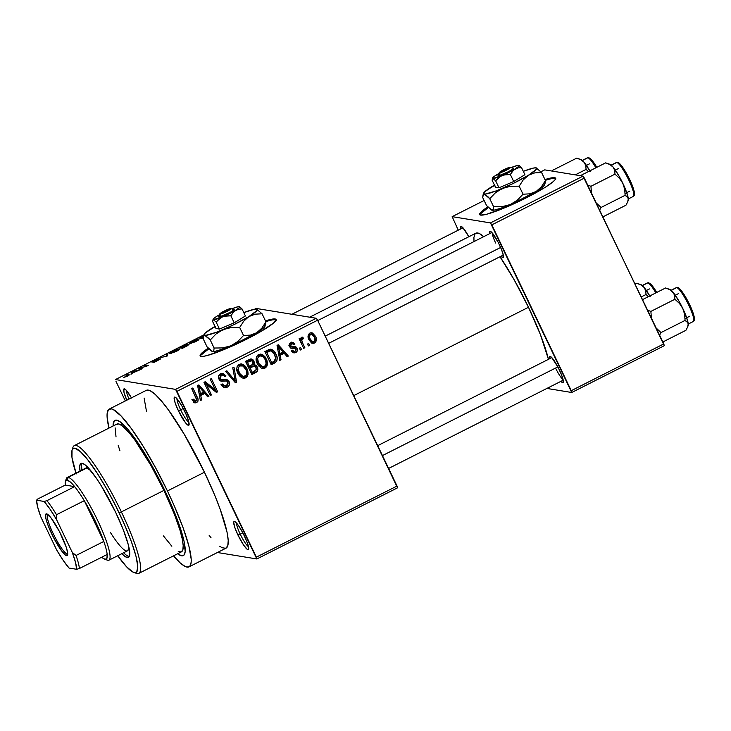 <?xml version="1.0" encoding="UTF-8"?>
<svg xmlns="http://www.w3.org/2000/svg" width="731" height="731" viewBox="0 0 731 731"><rect width="100%" height="100%" fill="white"/><g stroke="black" fill="none" stroke-linecap="round" stroke-linejoin="round"><path stroke-width="1.1" d="M180.648 409.808A13.679 2.339 -116.8 0 0 188.909 422.344A13.679 2.339 63.2 0 1 180.648 409.808L183.262 408.492L180.648 409.808A13.679 2.339 63.2 0 1 176.984 398.742A13.679 2.339 -116.8 0 0 180.648 409.808L178.364 410.676L180.648 409.808M184.897 411.745A15.79 2.696 63.2 0 1 189.064 424.875A15.79 2.696 63.2 0 1 178.364 410.676L185.446 422.664L187.629 424.967L188.909 425.177L188.726 421.577L186.158 414.486L182.056 406.299L177.816 399.756L175.623 397.454L174.353 397.244L174.124 397.947L175.157 402.918L178.364 410.676A15.79 2.696 63.2 0 1 175.029 397.125A15.79 2.696 63.2 0 1 184.897 411.745M240.234 534.169A13.679 2.339 -116.8 0 0 248.494 546.697A13.679 2.339 63.2 0 1 240.234 534.169L242.838 532.844L240.234 534.169A13.679 2.339 63.2 0 1 236.561 523.104A13.679 2.339 -116.8 0 0 240.234 534.169L237.95 535.028L240.234 534.169M244.474 536.097A15.79 2.696 63.2 0 1 248.641 549.228A15.79 2.696 63.2 0 1 237.95 535.028L243.688 545.18L247.215 549.319L248.485 549.529L248.659 547.61L246.822 541.47L243.094 533.328L238.735 525.954L235.208 521.806L234.441 521.431L233.71 522.309L234.733 527.27L237.95 535.028A15.79 2.696 63.2 0 1 234.614 521.477A15.79 2.696 63.2 0 1 244.474 536.097M276.108 319.931A42.096 5.126 -25.6 0 0 265.828 321.622L269.319 320.598M265.472 320.863A42.096 5.126 154.4 0 1 276.053 319.493A42.096 5.126 154.4 0 1 246.804 339.102L224.764 349.263L207.22 355.513L203.483 356.317L201.071 356.399L200.084 355.759L202.469 352.452L208.253 348.203A42.096 5.126 154.4 0 0 200.13 355.869A42.096 5.126 154.4 0 0 246.804 339.102L260.3 331.837L273.714 322.91L276.099 319.602L275.112 318.963L265.472 320.863M499.474 244.885A14.739 2.513 63.2 0 1 503.357 257.138A14.739 2.513 63.2 0 1 500.973 256.234L502.745 257.568L503.376 255.622L501.658 249.892L498.186 242.299L491.753 232.385L489.633 231.352L489.569 233.692A14.739 2.513 63.2 0 1 490.263 231.234A14.739 2.513 63.2 0 1 499.474 244.885M555.606 368.132A12.628 2.156 -116.8 0 0 563.098 379.617A12.628 2.156 63.2 0 1 555.606 368.132M559.416 369.987A14.739 2.513 63.2 0 1 563.309 382.249A14.739 2.513 63.2 0 1 560.915 381.344L562.687 382.678L563.318 380.732L561.6 375.003L558.128 367.41L551.695 357.496L549.575 356.463L549.511 358.802A14.739 2.513 63.2 0 1 550.215 356.344A14.739 2.513 63.2 0 1 559.416 369.987M164.822 490.538A75.777 12.93 63.2 0 1 184.815 553.568A75.777 12.93 63.2 0 1 177.642 553.76L181.644 555.798L184.075 554.993L185.171 551.622L184.212 542.027L180.237 527.782L176.061 516.296L161.56 483.876L144.126 452.416L137.245 441.816L127.87 429.353L120.332 421.942L116.649 420.133L114.21 420.937L113.067 426.018A75.777 12.93 63.2 0 1 117.472 420.352A75.777 12.93 63.2 0 1 164.822 490.538M219.784 546.285L222.105 547.72L225.687 548.305L227.761 545.847L228.227 540.456L227.076 532.323L220.168 509.196L214.676 495.088L204.452 472.244A88.405 15.086 -116.8 0 0 146.282 390.354L109.257 409.068A88.405 15.086 63.2 0 1 167.436 490.958L204.452 472.244L184.422 434.589L168.459 409.981L161.35 400.871L155.191 394.393L150.22 390.793L148.247 390.116L146.264 390.363M189.027 566.863A88.405 15.086 63.2 0 1 173.53 555.834L180.118 562.824L185.089 566.434L187.063 567.101L189.905 566.169L191.175 562.221L191.202 559.169L188.89 546.039L183.152 527.91L174.481 506.345L167.436 490.958A88.405 15.086 63.2 0 1 189.027 566.863L226.053 548.149A88.405 15.086 -116.8 0 0 204.452 472.244L167.436 490.958L155.639 467.858L143.285 446.495L131.443 428.695L121.118 416.003L113.204 409.506L111.231 408.83L108.389 409.771L107.119 413.709L107.082 416.771L108.956 428.092A88.405 15.086 63.2 0 1 109.257 409.068M528.486 307.276A79.99 13.651 -116.8 0 0 499.986 256.736L514.103 279.671L528.486 307.276L353.722 395.626L528.486 307.276L540.355 334.469L548.451 359.341A79.99 13.651 -116.8 0 0 528.486 307.276M483.712 236.661A79.99 13.651 -116.8 0 0 475.854 233.189L309.679 317.19M555.615 178.638A42.096 5.126 -25.6 0 0 545.326 180.329L548.826 179.305M544.97 179.57A42.096 5.126 154.4 0 1 555.56 178.2A42.096 5.126 154.4 0 1 526.302 197.818L504.262 207.969L486.727 214.229L480.569 215.106L479.582 214.466L481.976 211.158L487.76 206.91A42.096 5.126 154.4 0 0 479.627 214.585A42.096 5.126 154.4 0 0 526.302 197.818L545.399 187.182L553.212 181.626L555.131 179.643L555.597 178.318L554.61 177.679L544.97 179.57M316.267 318.268L256.17 308.436L254.58 309.24L256.17 308.436L316.267 318.268L317.601 320.224L176.929 391.341L256.371 557.15L397.043 486.033L317.601 320.224L397.509 487.842L397.043 486.033L256.371 557.15L256.837 558.959L397.509 487.842L256.837 558.959L217.427 552.508L256.837 558.959L175.586 389.385L316.267 318.268L317.601 320.224L176.929 391.341L175.586 389.385L316.267 318.268M204.004 334.807L115.498 379.553L175.586 389.385L115.498 379.553L204.004 334.807M195.68 341.66L189.612 343.707L190.206 342.501L194.83 340.107L198.357 339.093L198.987 339.33L198.393 340.052L195.68 341.66L198.585 339.878L198.668 339.111L192.564 341.149C189.475 342.848 188.497 343.698 189.612 343.707L195.68 341.66M176.326 351.447L170.268 353.493L170.862 352.278L174.928 350.122L179.004 348.87L179.634 349.116L179.241 349.665L176.326 351.447L179.241 349.665L179.314 348.897L173.21 350.926C170.122 352.625 169.144 353.484 170.268 353.493L176.326 351.447M127.221 376.273L123.722 377.406L127.87 375.615L125.622 375.012L126.801 374.418L129.177 374.939L127.221 376.273C129.168 375.204 129.716 374.701 128.866 374.756L126.801 374.418L125.622 375.012L127.952 375.506L123.722 377.406L127.221 376.273M132.366 373.029L131.023 374.318L131.562 372.015L132.804 371.385L139.612 369.987L132.366 373.029L139.612 369.987L132.804 371.385L131.562 372.015L131.023 374.318L132.366 373.029M139.694 368.305L142.134 368.707L140.955 369.301L137.903 368.808L146.575 366.057L144.135 365.655L145.314 365.061L148.356 365.564L139.694 368.305L148.356 365.564L145.314 365.061L144.135 365.655L146.575 366.057L137.903 368.808L140.955 369.301L142.134 368.707L139.694 368.305L140.105 369.164L139.694 368.305M153.181 361.617L158.965 358.738L154.515 360.383L151.993 362.21L159.468 359.387L154.232 362.348L160.756 358.848L153.172 362.594L159.395 359.625L151.993 362.21L156.745 359.35L158.965 358.738L153.419 361.607L160.637 358.784L153.272 361.918M167.911 353.63L167.262 356.006L159.568 357.852L166.257 356.271L166.677 354.261L167.911 353.63L166.677 354.261L166.257 356.271L159.568 357.852L167.262 356.006L167.911 353.63M188.854 344.484L182.522 348.294L179.47 347.792L185.701 344.776L187.209 344.456L186.506 345.178L188.854 344.484L186.506 345.178L187.136 344.429L179.47 347.792L182.522 348.294L189.009 344.566M204.04 335.41L198.823 338.014L201.866 338.508L203.227 337.823L201.866 338.508L198.823 338.014L203.803 335.52M308.665 343.46L309.569 345.352L308.391 345.946L307.495 344.063L308.665 343.46L307.495 344.063L308.391 345.946L309.569 345.352L307.979 345.087L309.569 345.352L308.665 343.46M302.954 337.201L301.583 337.256L300.998 339.668L299.408 339.412L300.998 339.668L300.267 338.142L299.089 338.736L303.685 348.331L304.864 347.728L302.479 342.757L300.889 342.501L302.479 342.757L304.864 347.728L303.685 348.331L299.089 338.736L300.267 338.142L300.998 339.668L301.318 337.448L302.954 337.201L303.274 338.745L301.711 340.116L302.479 342.757L301.757 340.692L302.342 339.001L303.274 338.745L302.607 337.128M300.596 347.545L301.492 349.436L300.313 350.03L299.418 348.139L300.596 347.545L299.418 348.139L300.313 350.03L301.492 349.436L299.911 349.171L301.492 349.436L300.596 347.545M294.127 346.284L295.324 347.746L297.06 348.038L297.389 350.624L296.265 352.232L294.785 352.899L292.153 351.967L291.349 350.944L292.446 350.176L293.588 351.273L294.94 351.245L295.918 350.514L296.119 349.19L295.196 348.13L291.696 348.367L290.289 347.746L289.202 345.589L290.381 342.976L293.204 342.428L294.931 344.027L293.835 344.794L292.875 343.89L291.331 344.164L290.499 345.361L290.938 346.348L295.397 346.339L297.06 348.038L295.178 346.284L291.386 346.558L290.627 345.955L291.587 344.018L292.61 343.817L293.835 344.794L294.931 344.027L292.793 342.327L290.892 342.665C289.257 343.616 288.809 344.977 289.549 346.741L291.523 348.34L295.278 348.157L296 348.87L295.123 351.163L293.963 351.383L292.446 350.176L291.349 350.944L293.853 352.918L295.699 352.57L293.003 352.625M280.156 355.33L281.024 359.78L279.79 360.401L277.049 345.407L278.292 344.776L288.37 356.07L287.137 356.691L284.231 353.265L280.156 355.33L284.231 353.265L287.137 356.691L288.37 356.07L278.292 344.776L277.049 345.407L279.79 360.401L281.024 359.78L279.635 359.551L281.024 359.78L280.156 355.33L278.822 355.111L280.156 355.33M265.061 368.058L263.407 368.515L261.186 367.985L258.747 365.984L257.358 363.764L256.106 358.793L256.49 356.883L258.034 354.855L260.391 354.087L262.657 354.69L265.079 356.847L267.117 360.931L267.473 364.34L266.751 366.533L265.061 368.058L267.473 364.34L266.367 359.012L261.131 354.142L258.582 354.526C255.722 357.075 255.311 360.155 257.358 363.764L260.693 367.702L262.603 368.47L265.061 368.058L263.315 367.775L265.061 368.058M245.707 377.845L244.053 378.292L241.842 377.772L239.393 375.761L238.004 373.55L236.762 368.57L237.136 366.67L238.681 364.632L241.038 363.864L243.313 364.467L245.726 366.633L247.772 370.718L248.12 374.126L247.398 376.319L245.707 377.845L248.12 374.126L247.014 368.799L241.778 363.928L239.238 364.312C236.369 366.861 235.958 369.941 238.004 373.55L241.34 377.488L243.259 378.247L245.707 377.845L243.971 377.561L245.707 377.845M196.219 400.899L194.857 402.388L196.602 402.671L194.857 402.909L192.079 399.848L193.176 399.08L195.232 401.246L196.721 399.948L191.686 388.554L192.865 387.96L198 399.199L197.955 401.218L196.602 402.671C198.412 401.091 198.594 399.172 197.151 396.915L192.865 387.96L191.686 388.554L196.703 399.464L195.917 401.1L195.159 401.237L192.162 400.012M200.733 395.48L201.601 399.93L200.367 400.551L197.626 385.557L198.869 384.926L208.947 396.22L207.714 396.842L204.808 393.415L200.733 395.48L204.808 393.415L207.714 396.842L208.947 396.22L198.869 384.926L197.626 385.557L200.367 400.551L201.601 399.93L200.212 399.702L201.601 399.93L200.733 395.48L199.399 395.261L200.733 395.48M206.407 384.387L211.469 394.941L210.29 395.535L203.967 382.35L205.228 381.71L215.261 389.778L210.199 379.197L211.378 378.603L217.692 391.798L216.431 392.437L206.407 384.387L216.431 392.437L217.692 391.798L211.378 378.603L210.199 379.197L215.261 389.778L205.228 381.71L203.967 382.35L210.29 395.535L211.469 394.941L209.879 394.685L211.469 394.941L206.407 384.387L204.826 384.122L206.407 384.387M225.504 379.279L227.332 381.216L229.068 381.509L229.543 383.939L229.068 385.539L227.597 386.982L225.477 387.686L222.224 386.242L221.201 384.707L222.288 383.939L224.097 385.73L225.998 385.831L227.789 384.616L228.154 382.861L226.665 380.952L221.621 381.253L219.739 380.266L218.432 376.812L219.876 374.162L222.928 373.34L225.97 375.908L224.874 376.675L223.101 375.03L220.89 375.524L219.848 377.169L220.799 379.462L226.82 379.407L229.068 381.509L225.778 379.27L221.127 379.672L220.113 378.521L221.31 375.286L222.873 374.976L224.874 376.675L225.97 375.908L222.9 373.34L220.534 373.76C218.478 375.03 217.929 376.803 218.916 379.069L221.575 381.244L226.345 380.869L227.908 382.121L226.601 385.593L224.7 385.904L222.288 383.939L221.201 384.707L224.7 387.649L227.231 387.183L223.823 387.393M233.975 367.181L236.597 382.24L235.446 382.816L225.632 371.394L226.857 370.781L235.218 381.025L232.75 367.803L233.975 367.181L232.75 367.803L235.218 381.025L226.857 370.781L225.632 371.394L235.446 382.816L236.597 382.24L234.752 382.002L236.597 382.24L233.975 367.181M257.239 366.999L257.824 369.447L257.175 371.43L251.857 374.528L245.534 361.333L250.559 359.003L253.191 359.972L254.425 362.421L254.077 364.577L255.996 365.299L257.239 366.999L254.077 364.577L254.022 361.169L251.409 359.003L245.534 361.333L251.857 374.528L255.503 372.682L253.758 372.399L251.409 373.587L253.758 372.399L255.503 372.682C257.824 371.375 258.399 369.484 257.239 366.999L255.494 366.706L257.239 366.999M275.916 354.078L277.131 357.87L276.875 360.831L275.203 362.686L271.201 364.742L264.887 351.556L269.154 349.455L271.155 349.235L273.686 350.752L275.916 354.078C274.856 351.245 272.937 349.619 270.168 349.19L264.887 351.556L271.201 364.742L274.655 362.996L272.919 362.713L270.753 363.81L272.919 362.713L274.655 362.996C277.606 360.648 278.027 357.678 275.916 354.078L274.299 353.813L275.916 354.078M314.184 341.514L312.877 342.729L314.613 343.013C316.733 341.158 317.016 338.919 315.472 336.287L313.809 336.013L315.472 336.287L316.157 338.042L315.801 341.998L313.754 343.305L311.159 342.629L308.29 337.969L308.528 334.332L310.273 332.897L312.484 332.998L315.472 336.287L311.717 332.779L309.862 333.08C307.76 334.889 307.459 337.101 308.957 339.705L312.758 343.305L314.613 343.013L311.89 343.04M115.964 381.363L125.339 400.935L115.964 381.363M546.898 388.435L571.724 392.492L664.278 345.708L584.361 178.09L491.817 224.874L571.258 390.683L663.803 343.899L664.278 345.708L571.724 392.492L546.898 388.435M452.16 216.65L490.474 222.918L583.027 176.134L544.705 169.866L540.931 171.767L544.705 169.866L583.027 176.134L663.803 343.899L571.258 390.683L571.724 392.492L490.474 222.918L491.817 224.874L584.361 178.09L583.027 176.134L490.474 222.918L452.16 216.65L484.123 200.486L452.16 216.65L458.246 230.183L452.16 216.65M468.827 236.734L462.842 227.661L460.722 226.619L460.658 228.967A14.739 2.513 63.2 0 1 461.352 226.5A14.739 2.513 63.2 0 1 468.827 236.734M483.913 236.844L479.426 233.582L475.844 233.189M475.068 233.819L473.916 237.383L473.99 241.568M480.422 213.891L488.335 207.522A42.096 5.126 -25.6 0 0 479.929 214.896M554.975 178.428L552.563 178.51M495.664 243.021A12.628 2.156 63.2 0 1 492.265 232.961A12.628 2.156 -116.8 0 0 495.664 243.021M131.543 398.029L126.116 390.089L123.841 388.983L124.023 392.574L126.829 400.186A15.79 2.696 63.2 0 1 124.517 388.855A15.79 2.696 63.2 0 1 131.443 397.856M144.108 398.048L146.502 411.471M209.176 535.457L210.985 537.632M129.012 399.08A13.679 2.339 63.2 0 1 126.472 390.482A13.679 2.339 -116.8 0 0 129.012 399.08M200.915 355.175L208.838 348.806A42.096 5.126 -25.6 0 0 200.431 356.189M275.468 319.721L273.065 319.803M195.917 401.1L193.176 399.08L192.079 399.848L195.076 402.955M195.57 396.65L197.151 396.915L195.57 396.65M194.309 402.671L196.602 402.671L194.227 402.626M193.706 402.699L195.524 401.931L196.328 400.542M193.487 400.963L192.829 400.707M192.646 400.561L191.906 399.629M197.845 385.447L198.823 386.544L197.845 385.447M200.586 388.517L207.202 395.928L208.947 396.22L207.019 396.028L200.586 388.517M203.063 393.132L204.808 393.415L203.063 393.132L199.353 395.005L203.063 393.132M200.385 393.735L199.645 389.34L198.275 389.12L199.645 389.34L198.996 386.571L197.772 386.37L198.996 386.571L203.666 392.081L200.385 393.735L199.079 393.525L200.385 393.735L203.666 392.081L198.996 386.571L200.385 393.735M204.378 382.139L213.525 389.486L215.261 389.778L213.525 389.486L204.378 382.139M215.106 389.751L215.956 391.505L217.692 391.798L215.535 391.715L215.106 389.751M221.265 384.661L224.7 385.904M226.345 380.869L220.753 380.988M222.014 373.313L224.225 375.624L225.97 375.908L224.143 375.679L221.968 373.294M222.873 374.976L221.137 374.692L219.565 375.003L221.31 375.286L219.565 375.003L218.724 375.597M218.606 378.274L220.113 378.521L218.606 378.274M218.898 379.024L221.127 379.672M226.427 379.316L225.778 379.27M227.46 384.999L225.486 386.9L227.231 387.183C229.47 385.849 230.082 383.958 229.068 381.509L227.414 381.408M223.732 387.403L226.199 386.471L227.652 384.488M227.496 381.6L226.765 380.303M226.016 379.581L225.075 379.124M219.382 379.389L218.788 378.905M218.459 375.908L219.355 375.113M219.565 375.003L221.648 374.848M220.598 380.988L223.183 380.65M222.626 385.539L220.899 384.204M225.788 371.321L230.585 377.159L225.788 371.321M232.083 378.905L233.756 379.179L232.083 378.905M233.692 380.769L235.218 381.025L233.692 380.769M234.678 380.933L234.861 381.957L234.678 380.933M240.883 363.874L244.912 367.803M245.388 368.525L247.014 368.799L245.388 368.525M246.703 373.888L248.12 374.126L246.703 373.888M245.89 375.597L243.971 377.561L242.372 378.009M242.308 378.009L244.931 376.904M245.662 376.036L245.927 375.515M244.995 367.949L243.03 365.272L240.956 363.901M237.1 366.505L238.48 365.454L240.307 365.326M240.819 365.482L241.294 365.71M241.422 376.31L239.722 375.615L237.895 373.523M241.833 365.573L238.242 365.564L241.833 365.573L243.889 366.624L245.817 369.347C247.389 372.052 247.096 374.373 244.967 376.31L243.131 376.593L239.192 372.974L237.639 372.719L239.192 372.974C237.538 370.206 237.794 367.83 239.978 365.847L238.242 365.564L237.328 366.231M238.379 374.272L241.385 376.31L243.624 376.639L246.329 374.966L246.795 373.084L246.21 370.242L243.039 365.993L239.768 365.966L238.58 367.218L238.123 369.155L240.152 374.583L243.158 376.593M250.523 359.012L252.277 360.876L254.022 361.169L252.414 361.178M252.725 364.349L254.077 364.577L252.725 364.349L249.335 366.222L247.453 362.284L245.863 362.019L247.453 362.284L249.499 361.242L247.763 360.959L249.71 360.374L245.826 361.936L247.763 360.959L251.464 360.657L252.953 361.973L252.725 364.358L253.173 362.576L251.702 360.721L247.453 362.284L249.335 366.222L247.754 365.966L249.335 366.222L252.725 364.358M254.589 364.605L254.077 364.577M253.301 364.449L255.521 366.779M255.841 370.434L253.758 372.399L255.978 370.005M255.667 367.099L254.242 365.007M253.355 364.467L252.853 364.321M252.451 361.288L250.879 359.223M254.306 366.094L250.66 366.304L254.306 366.094L256.06 367.602L255.932 370.343L252.296 372.39L250.706 372.125L252.296 372.39L250.075 367.766L252.405 366.587L250.66 366.304L248.449 367.419L252.762 365.847M248.951 360.447L249.454 360.356M250.075 367.766L248.494 367.501L250.075 367.766L252.296 372.39L256.298 369.722L256.06 367.602L254.498 366.14L250.075 367.766M260.236 354.087L264.266 358.016M264.741 358.747L266.367 359.012L264.741 358.747M266.057 364.111L267.473 364.34L266.057 364.111M265.243 365.82L263.315 367.775L261.716 368.223M261.661 368.223L264.284 367.126M265.006 366.249L265.28 365.738M264.339 358.163L262.383 355.485L260.309 354.115M256.453 356.728L257.833 355.668L259.66 355.549M260.163 355.695L260.647 355.924M260.775 366.533L259.076 365.829L257.248 363.736M261.186 355.787L257.595 355.778L261.186 355.787L263.242 356.838L265.17 359.57C266.733 362.274 266.45 364.595 264.311 366.523L262.484 366.807L258.546 363.188L256.992 362.941L258.546 363.188C256.892 360.42 257.148 358.044 259.331 356.061L257.595 355.778L256.682 356.454M257.732 364.486L260.739 366.523L262.484 366.807M261.597 366.542L264.732 366.277L266.148 363.307L265.17 359.57L262.84 356.5L259.825 355.869L257.586 358.373L258.546 363.188L261.625 366.56M271.009 349.208L270.168 349.19L273.677 352.826M275.112 360.593L272.919 362.713L275.13 360.547M273.979 362.037L274.445 361.607M273.202 352.04L271.95 350.469M271.201 349.82L270.333 349.272M265.179 352.159L269.31 350.597L265.179 352.159M268.021 350.779L268.478 350.633M270.689 350.862L266.806 352.497L271.649 362.603L266.806 352.497L265.216 352.241L266.806 352.497L268.889 351.447L267.144 351.163L270.689 350.862L268.953 350.578L271.082 350.889L274.737 354.654L275.806 358.117L273.76 361.534L271.649 362.603L270.059 362.348L271.649 362.603L274.673 360.977L275.825 358.382L273.458 352.525L272.06 351.264L269.337 350.606M277.268 345.297L278.246 346.393L277.268 345.297M280.01 348.367L286.625 355.778L288.37 356.07L286.442 355.878L280.01 348.367M282.486 352.982L284.231 353.265L282.486 352.982L278.776 354.855L282.486 352.982M279.809 353.585L279.068 349.19L277.698 348.97L279.068 349.19L278.42 346.421L277.204 346.22L278.42 346.421L283.089 351.931L279.809 353.585L278.502 353.375L279.809 353.585L283.089 351.931L278.42 346.421L279.809 353.585M294.255 348.586L293.433 347.846L290.755 348.075M293.433 347.846L295.278 348.157M293.542 347.874L290.262 348.093M291.879 342.327L293.195 343.744L294.931 344.027L292.939 343.917L291.468 342.135M292.61 343.817L289.503 343.926M289.22 345.717L290.627 345.955L289.22 345.717M288.891 345.662L291.386 346.558L289.193 346.065M295.361 351.026L293.963 352.287L295.699 352.57C297.471 351.492 297.919 349.975 297.06 348.038L295.324 347.746L295.543 348.294M292.72 352.662L294.52 351.949L295.644 350.341M295.571 348.367L293.99 346.202M295.022 347.216L294.657 346.732M289.339 344.045L291.139 343.597M292.848 343.241L292.455 342.784M304.864 347.728L303.274 347.472L304.864 347.728M300.825 338.617L301.528 338.462L301.318 337.448L301.528 338.462L303.274 338.745L300.596 338.718M300.953 338.773L302.342 339.001L300.953 338.773M300.012 339.513L300.021 340.399L301.757 340.692L300.021 340.399L300.158 340.975M299.966 339.833L300.313 341.459M310.849 332.76L313.526 335.593L311.15 332.907M311.552 343.067L314.22 341.45M311.616 334.286L308.738 334.177L311.616 334.286L314.339 336.973C315.399 338.727 315.28 340.28 313.992 341.624L312.859 341.806L310.136 339.102L308.583 338.846L310.136 339.102C309.067 337.347 309.186 335.803 310.483 334.46L308.738 334.177L309.99 334.021M311.644 341.532L310.127 341.112M309.871 340.92L309.03 339.942M310.766 334.341L309.533 335.693L309.652 337.914L311.159 340.747L313.38 341.816L314.833 340.692L314.814 338.17L312.859 334.88L310.776 334.341M309.222 340.226L312.859 341.806M127.212 375.277L126.801 374.418L127.212 375.277M132.293 373.532L131.562 372.015L132.293 373.532M132.622 372.07L132.412 372.773L132.585 371.704L135.783 371.311L132.503 372.965L135.692 371.12L132.585 371.704M139.603 369.082L139.164 368.168L139.603 369.082M145.716 365.92L145.314 365.061L145.716 365.92M167.353 355.668L166.677 354.261L167.353 355.668M179.534 349.354L179.314 348.897L179.534 349.354M179.241 349.665L179.314 348.897M171.447 352.899L171.447 352.899C170.506 352.927 171.218 352.287 173.576 350.981L178.126 349.491C178.994 349.482 178.273 350.122 175.97 351.392L171.447 352.899L171.648 353.32L171.447 352.899L175.12 351.803L178.401 349.619L178.638 350.122M187.684 345.087L184.596 346.284L187.684 345.087L185.93 346.567L182.266 347.463L182.64 348.23L182.266 347.463L184.596 346.284L182.266 347.463L183.435 347.828L187.949 345.489M186.003 345.032L181.005 347.252L181.909 347.408L181.005 347.252L181.416 348.111L181.005 347.252L186.003 345.032L181.909 347.408L182.321 348.258L181.909 347.408L185.336 345.653M198.887 339.568L198.668 339.111L198.887 339.568M198.585 339.878L198.668 339.111M197.48 339.705L192.491 341.423L190.8 343.113C189.859 343.141 190.572 342.501 192.929 341.203L197.48 339.705C198.339 339.705 197.626 340.335 195.314 341.605L190.8 343.113L191.001 343.533L190.489 342.967L190.791 343.588M190.8 343.113L195.405 341.797L197.745 339.842L197.991 340.344M203.748 335.776L200.358 337.475L203.236 337.576L202.779 338.051L200.358 337.475L200.76 338.325L200.358 337.475L204.177 335.584M178.126 349.491L172.361 351.638L171.136 352.644L171.438 353.375M82.064 463.308A52.623 8.982 -116.8 0 0 81.872 470.088L81.552 465.291M128.501 557.369L128.464 557.387A52.623 8.982 63.2 0 0 115.608 512.203L101.234 485.74L96.465 478.376L88.04 467.584L84.714 464.569L82.155 463.317L80.465 463.874L79.706 466.223L80.026 471.02A52.623 8.982 63.2 0 1 80.977 463.463A52.623 8.982 63.2 0 1 115.608 512.203L123.411 530.094L128.382 544.997L129.533 550.58L129.734 554.628L128.976 556.976L127.295 557.534L124.736 556.273L121.41 553.266M133.755 572.41L136.487 573.351A71.565 12.217 -116.8 0 0 121.373 511.91L119.089 512.778A69.463 11.851 63.2 0 1 133.755 572.41A69.463 11.851 63.2 0 1 117.728 555.743L126.746 566.973L132.96 572.071L135.774 572.537L136.743 571.87L137.766 566.37L135.948 556.053L131.434 541.808L124.626 524.858L116.101 506.674L106.598 488.801L96.931 472.802L87.93 460.037L80.383 451.603L74.927 448.249L72.698 448.98L72.04 450.241L71.967 457.423L76.225 473.926M138.863 573.36L181.434 551.841A71.565 12.217 -116.8 0 0 163.954 490.391L121.373 511.91A71.565 12.217 63.2 0 1 138.863 573.36A71.565 12.217 63.2 0 1 135.007 572.647M164.484 489.834L163.835 490.154L164.484 489.834M85.682 468.16A46.309 7.904 63.2 0 1 90.635 470.545L86.715 468.041L68.202 477.398L67.252 480.212A44.207 7.548 63.2 0 1 74.672 486.636A44.207 7.548 63.2 0 1 84.284 500.68A44.207 7.548 63.2 0 1 103.811 541.443A44.207 7.548 63.2 0 1 107.174 554.463A44.207 7.548 63.2 0 1 105.173 559.352L107.923 560.302A46.309 7.904 -116.8 0 0 97.643 520.417A46.309 7.904 -116.8 0 0 68.202 477.398A46.309 7.904 63.2 0 1 96.391 517.85A46.309 7.904 63.2 0 1 108.956 560.174A46.309 7.904 63.2 0 1 107.923 560.302A46.309 7.904 63.2 0 1 106.863 559.937M128.482 545.408A46.309 7.904 63.2 0 1 127.468 550.818A46.309 7.904 63.2 0 1 110.344 532.351M178.236 551.485L181.142 551.96L182.814 549.977L183.198 545.609L182.266 539.03L180.064 530.478L174.572 514.725L163.954 490.391A71.565 12.217 -116.8 0 0 116.859 424.099L74.288 445.618A71.565 12.217 63.2 0 1 121.373 511.91L163.954 490.391L151.079 465.693L134.815 439.989L129.058 432.615L121.931 425.606L118.449 423.907L116.156 424.665M72.57 449.145A71.565 12.217 63.2 0 1 74.288 445.618M163.479 535.951L171.84 546.231M115.123 427.854L116.028 436.91M118.23 445.453L119.939 450.844M121.373 511.91A71.565 12.217 -116.8 0 0 72.89 447.536L72.022 450.296A69.463 11.851 63.2 0 1 119.089 512.778L121.373 511.91M75.942 473.085A69.463 11.851 63.2 0 1 72.022 450.296M126.582 555.341L129.14 556.593M85.225 468.525L68.202 477.398A46.309 7.904 -116.8 0 0 66.265 478.759L65.406 481.519A44.207 7.548 63.2 0 1 67.252 480.212L65.498 481.254L65.251 485.092L74.672 486.636L70.386 482.049L67.252 480.212L68.202 477.398A46.309 7.904 63.2 0 0 67.17 477.517A46.309 7.904 63.2 0 0 66.018 480.495M128.409 544.823L128.583 548.387L127.916 550.452M123.658 552.746A52.623 8.982 -116.8 0 0 129.232 556.611M128.464 557.387A52.623 8.982 63.2 0 1 121.803 553.678M577.828 158.481L576.741 158.124L552.7 170.277L552.663 171.164L552.7 170.277L576.741 158.124L580.999 159.842L584.188 162.355A20.486 3.5 -116.8 0 0 581.118 159.614L577.828 158.481L580.999 159.842L584.188 162.355L585.805 165.645L586.061 169.409L575.26 174.864L586.061 169.409L588.546 171.511L586.061 169.409L585.805 165.645L584.188 162.355L582.287 160.354L580.414 159.623M587.843 157.759A18.942 3.235 63.2 0 1 595.893 167.792A18.942 3.235 -116.8 0 0 587.843 157.759L582.443 160.491L587.843 157.759A18.942 3.235 -116.8 0 0 587.422 157.805L588.592 157.64A1.261 1.234 99.3 0 0 587.843 157.759A1.261 1.234 -80.7 0 1 589.497 158.325L590.356 158.746M591.48 159.76L596.798 167.335A17.681 3.015 -116.8 0 0 589.497 158.325M552.7 170.277L552.207 171.091L552.7 170.277M590.228 171.52L584.188 162.355A20.486 3.5 -116.8 0 1 589.853 170.844M325.222 336.132L500.653 247.453L325.222 336.132M557.863 366.907L382.45 455.587L557.863 366.907M47.78 514.45A22.104 3.774 -116.8 0 0 53.665 534.535A22.104 3.774 -116.8 0 0 67.188 553.979L66.612 555.67A23.365 3.984 63.2 0 1 51.764 533.959A23.365 3.984 63.2 0 1 46.574 513.838L50.951 517.804L59.385 531.446L66.183 547.035L67.608 552.581L67.371 555.423L65.479 555.112L62.245 551.704L53.811 538.062L48.292 526.018L46.09 519.403L45.486 515.127L46.574 513.838A23.365 3.984 63.2 0 1 46.83 513.902A23.365 3.984 63.2 0 1 60.152 532.954A23.365 3.984 63.2 0 1 67.59 554.975A23.365 3.984 63.2 0 1 66.612 555.67L67.188 553.979A22.104 3.774 63.2 0 1 53.728 534.672A22.104 3.774 63.2 0 1 47.734 514.469A22.104 3.774 63.2 0 1 47.78 514.45M67.718 553.705L67.188 553.979L67.718 553.705M104.688 559.224L107.42 560.165A46.309 7.904 -116.8 0 0 107.923 560.302L105.173 559.352A44.207 7.548 63.2 0 1 104.688 559.224A44.207 7.548 63.2 0 1 101.719 557.223L103.765 558.786L106.233 559.188L106.927 558.31L107.174 554.463A44.207 7.548 -116.8 0 0 103.811 541.443L95.359 521.276L84.284 500.68L103.811 541.443L76.051 555.478L72.305 552.462L56.561 519.613L56.515 514.715L84.284 500.68L103.811 541.443L76.051 555.478A44.207 7.548 63.2 0 1 79.405 568.508L107.174 554.463L79.405 568.508A44.207 7.548 -116.8 0 0 76.051 555.478L72.305 552.462L56.561 519.613L49.991 509.114L44.143 501.457L36.55 500.214L37.491 499.136L65.251 485.092A44.207 7.548 63.2 0 1 65.406 481.519M69.052 568.051L76.645 569.294L79.405 568.508L76.645 569.294L75.521 562.404L72.305 552.462A42.096 7.182 63.2 0 1 76.645 569.294L69.052 568.051A42.096 7.182 63.2 0 1 56.625 549.895L63.204 560.394L69.052 568.051M65.251 485.092L74.672 486.636L46.903 500.671L44.143 501.457L36.55 500.214L37.674 507.095L40.89 517.045L56.625 549.895L40.89 517.045A42.096 7.182 63.2 0 1 36.55 500.214L37.491 499.136L65.251 485.092M84.284 500.68A44.207 7.548 -116.8 0 0 74.672 486.636L46.903 500.671A44.207 7.548 63.2 0 1 56.515 514.715L84.284 500.68M67.718 553.888A22.104 3.774 63.2 0 1 67.681 553.915A22.104 3.774 63.2 0 1 67.188 553.979A22.104 3.774 -116.8 0 0 67.718 553.897M56.515 514.715A44.207 7.548 -116.8 0 0 46.903 500.671L44.143 501.457A42.096 7.182 63.2 0 1 56.561 519.613L56.515 514.715M627.856 200.897L628.322 198.859L627.801 196.082L623.945 185.711L619.148 176.244L613.099 167.088A20.486 3.5 -116.8 0 0 610.029 164.347L605.661 162.858L581.62 175.011L581.118 175.824L581.62 175.011L605.661 162.858L609.91 164.576L613.099 167.088L614.716 170.378L614.972 174.142L619.449 178.273L622.83 183.317L624.667 189.165L625.115 195.314L627.317 196.694L628.322 198.859L627.765 201.793L625.955 205.21L602.938 216.851L625.955 205.21L627.765 201.793M628.331 198.933L633.43 196.356A18.942 3.235 -116.8 0 0 628.294 179.031A18.942 3.235 -116.8 0 0 616.763 162.483L611.354 165.224L616.763 162.483A1.261 1.234 -80.7 0 1 618.417 163.059L619.276 163.479M616.763 162.483A18.942 3.235 -116.8 0 0 616.343 162.538L617.503 162.373A1.261 1.234 99.3 0 0 616.763 162.483A18.942 3.235 63.2 0 1 628.048 178.528A18.942 3.235 63.2 0 1 633.585 196.237M599.658 210.007L601.074 207.467L625.115 195.314L601.074 207.467L596.295 202.99L601.074 207.467L599.658 210.007M591.47 192.92L590.931 186.295L614.972 174.142L590.931 186.295L587.724 185.098L590.931 186.295L591.47 192.92M606.748 163.214L609.91 164.576L613.099 167.088L610.431 164.53L609.325 164.356M620.391 164.493L626.476 173.384M628.103 176.381L631.063 182.558M632.278 185.491L634.398 193.733M633.896 194.693A17.681 3.015 -116.8 0 0 629.281 178.711A17.681 3.015 -116.8 0 0 618.417 163.059M614.716 170.378L614.972 174.142L619.449 178.273L622.83 183.317A20.486 3.5 -116.8 0 0 613.099 167.088L614.716 170.378M628.02 201.062L628.24 200.367A20.486 3.5 -116.8 0 0 628.322 198.859A20.486 3.5 -116.8 0 0 622.83 183.317L624.667 189.165L625.115 195.314L628.002 197.662L628.231 200.239M637.77 283.591L636.683 283.235L635.12 284.03L636.683 283.235L640.941 284.953L644.13 287.466A20.486 3.5 -116.8 0 0 641.06 284.724L637.77 283.591L640.941 284.953L644.13 287.466L645.747 290.755L646.003 294.52L641.288 296.896L646.003 294.52L648.488 296.622L646.003 294.52L645.747 290.755L644.13 287.466L641.462 284.907L640.356 284.734M647.794 282.87A18.942 3.235 63.2 0 1 655.835 292.903A18.942 3.235 -116.8 0 0 647.794 282.87L642.385 285.602L647.794 282.87A18.942 3.235 -116.8 0 0 647.364 282.915L648.534 282.751A1.261 1.234 99.3 0 0 647.794 282.87A1.261 1.234 -80.7 0 1 649.439 283.436L650.298 283.856M651.422 284.871L656.749 292.446A17.681 3.015 -116.8 0 0 649.439 283.436M650.179 296.631L644.13 287.466A20.486 3.5 -116.8 0 1 649.795 295.954M688.273 324.043L693.372 321.457A18.942 3.235 -116.8 0 0 688.236 304.142A18.942 3.235 -116.8 0 0 676.705 287.594L671.296 290.335L676.705 287.594A1.261 1.234 -80.7 0 1 678.359 288.169L679.218 288.59M676.705 287.594A18.942 3.235 -116.8 0 0 676.285 287.649L677.445 287.484A1.261 1.234 99.3 0 0 676.705 287.594A18.942 3.235 63.2 0 1 687.99 303.639A18.942 3.235 63.2 0 1 693.527 321.348M662.88 341.962L685.897 330.321L662.88 341.962M687.798 326.008L688.264 323.97L687.743 321.192L683.887 310.821L679.09 301.355L673.041 292.199A20.486 3.5 -116.8 0 0 669.971 289.449L665.603 287.968L642.586 299.6L665.603 287.968L669.852 289.677L674.046 293.761L674.914 299.253L650.873 311.406L651.412 318.022L650.873 311.406L674.914 299.253L679.391 303.374L682.772 308.427L684.609 314.275L685.057 320.425L661.016 332.578L659.6 335.109L661.016 332.578L685.057 320.425L687.268 321.804L688.264 323.97L687.707 326.903L685.897 330.321L687.707 326.903M661.016 332.578L656.237 328.1L661.016 332.578M650.873 311.406L647.666 310.209L650.873 311.406M666.69 288.316L669.852 289.677L673.041 292.199L671.14 290.198L669.267 289.458M680.333 289.604L686.418 298.486M688.045 301.492L691.005 307.669M692.22 310.602L694.34 318.844M693.838 319.803A17.681 3.015 -116.8 0 0 689.223 303.822A17.681 3.015 -116.8 0 0 678.359 288.169M674.658 295.488L674.914 299.253L679.391 303.374L682.772 308.427A20.486 3.5 -116.8 0 0 673.041 292.199L674.658 295.488M687.962 326.172L688.182 325.469A20.486 3.5 -116.8 0 0 688.264 323.97A20.486 3.5 -116.8 0 0 682.772 308.427L684.609 314.275L685.057 320.425L687.944 322.773L688.173 325.35M219.327 315.116L218.77 316.687A8.416 1.023 -25.6 0 0 218.752 316.742L219.784 313.882L230.256 308.583L224.143 311.086L219.784 313.882A6.314 0.768 154.4 0 1 224.143 311.086A6.314 0.768 154.4 0 1 230.256 308.583L230.969 308.811L230.256 308.583L219.784 313.882L218.88 316.496M213.077 319.31L212.62 321.485L213.013 319.812L224.49 316.231L230.85 315.801L234.212 322.81L219.492 329.069L216.138 322.069L218.989 319.081L222.516 316.898L226.564 315.856L230.85 315.801L234.075 311.397L238.617 309.158L242.052 308.966L245.406 315.966L234.212 322.81L230.85 315.801L232.86 312.685L235.473 310.346L238.617 309.158L242.052 308.966L239.311 306.636A14.739 1.791 154.4 0 1 239.448 306.673A14.739 1.791 154.4 0 1 235.473 310.346A14.739 1.791 154.4 0 1 222.516 316.898A14.739 1.791 154.4 0 1 213.397 319.739L216.138 322.069L219.492 329.069L215.974 328.493L212.62 321.485L215.974 328.493L219.492 329.069L234.212 322.81L245.406 315.966L242.052 308.966L239.841 306.865L238.087 306.728L231.626 308.884A14.739 1.791 154.4 0 1 239.311 306.636L239.101 307.76L235.473 310.346L220.652 317.866L216.138 322.069L213.397 319.739A14.739 1.791 154.4 0 1 213.077 319.31A14.739 1.791 154.4 0 1 217.235 316.03L215.855 317.062M215.142 326.318L205.201 333.08L204.077 334.624L205.795 335.346L216.678 332.203L233.353 324.93L248.924 316.541L256.965 310.511L257.175 309.377L256.599 309.131L254.141 309.323L243.798 312.612A29.468 3.591 154.4 0 1 256.599 309.131L255.832 309.277M265.627 324.491L265.929 321.832L261.926 328.064L256.691 332.751L250.395 335.127L243.533 335.502L237.831 341.468L234.496 343.899L230.777 345.845L222.672 347.929L214.101 348.029L210.254 339.988L215.956 334.03L219.291 331.591L226.957 328.32L231.115 327.561L239.686 327.461L243.533 335.502L237.831 341.468L230.777 345.845A29.468 3.591 -25.6 0 0 256.691 332.751L250.395 335.127L243.533 335.502L239.686 327.461L243.688 321.229L248.924 316.541L255.22 314.166L262.082 313.791L265.929 321.832L261.926 328.064L256.691 332.751A29.468 3.591 -25.6 0 0 265.015 326.19L265.929 321.832L262.082 313.791L256.599 309.131A29.468 3.591 154.4 0 1 256.873 309.195A29.468 3.591 154.4 0 1 248.924 316.541L255.22 314.166L262.082 313.791L256.599 309.131M215.535 326.419L209.696 329.983L212.456 327.917A29.468 3.591 154.4 0 1 214.978 326.419M203.995 335.474L204.771 335.328A29.468 3.591 154.4 0 1 204.123 334.469L203.209 338.837L207.065 346.878L203.209 338.837L203.51 336.178L204.771 335.328L210.254 339.988L214.101 348.029L213.808 350.688L212.538 351.538L207.065 346.878L211.487 351.09M204.123 334.469A29.468 3.591 154.4 0 1 212.456 327.917L212.456 327.917M248.924 316.541A29.468 3.591 154.4 0 1 223.01 329.644L231.115 327.561L239.686 327.461L243.688 321.229L248.924 316.541M208.627 338.215L210.254 339.988L215.956 334.03L223.01 329.644A29.468 3.591 154.4 0 1 204.771 335.328L208.627 338.215M212.218 351.456L212.264 351.465A29.468 3.591 -25.6 0 0 212.264 351.465A29.468 3.591 -25.6 0 0 212.538 351.538A29.468 3.591 -25.6 0 0 230.777 345.845L222.672 347.929L214.101 348.029L213.808 350.688L212.538 351.538L214.996 351.346L221.603 349.436L234.167 344.374L256.691 332.751L263.946 327.589L265.061 326.035L264.366 325.332M211.963 351.291L212.538 351.538M212.767 320.16L213.607 318.606L217.235 316.03A14.739 1.791 154.4 0 1 219.474 314.723M217.244 316.03L220.058 314.403M218.514 316.861L219.391 316.998L218.514 316.861M233.262 309.405L234.194 309.515L233.5 310.218L230.402 312.247L219.62 316.879A8.416 1.023 -25.6 0 0 228.099 313.471A8.416 1.023 -25.6 0 0 233.957 309.633L231.124 308.729L220.652 314.019L226.756 311.516L231.124 308.729A6.314 0.768 154.4 0 1 226.756 311.516A6.314 0.768 154.4 0 1 220.652 314.019L219.62 316.879L220.652 314.019L231.124 308.729L233.262 309.405M498.295 175.339A8.416 1.023 -25.6 0 0 498.268 175.394A8.416 1.023 -25.6 0 0 498.25 175.449L499.282 172.589L509.754 167.298L503.65 169.802L499.282 172.589A6.314 0.768 154.4 0 1 503.65 169.802A6.314 0.768 154.4 0 1 509.754 167.298L510.466 167.518L509.754 167.298L499.282 172.589L498.378 175.202M492.575 178.017L492.118 180.201L492.511 178.519L503.988 174.937L510.357 174.517L513.71 181.516L498.99 187.776L495.636 180.776L498.487 177.797L502.014 175.604L506.071 174.563L510.357 174.517L513.573 170.104L518.124 167.865L521.55 167.673L524.904 174.682L513.71 181.516L510.357 174.517L512.358 171.392L514.971 169.053L518.124 167.865L521.55 167.673L518.809 165.343A14.739 1.791 154.4 0 1 518.946 165.38A14.739 1.791 154.4 0 1 514.971 169.053A14.739 1.791 154.4 0 1 502.014 175.604A14.739 1.791 154.4 0 1 492.895 178.446L495.636 180.776L498.99 187.776L495.472 187.2L492.118 180.201L495.472 187.2L498.99 187.776L513.71 181.516L524.904 174.682L521.55 167.673L519.348 165.571L517.585 165.444L511.124 167.591A14.739 1.791 154.4 0 1 518.809 165.343L518.599 166.476L514.971 169.053L500.159 176.573L495.636 180.776L492.895 178.446A14.739 1.791 154.4 0 1 492.575 178.017A14.739 1.791 154.4 0 1 496.742 174.736L496.733 174.736M499.556 173.11L495.362 175.769M494.64 185.034L484.699 191.787L483.703 193.797L485.293 194.062L496.175 190.91L512.851 183.636L528.422 175.257L536.463 169.217L536.801 168.541L536.106 167.838L533.639 168.029L523.295 171.319A29.468 3.591 154.4 0 1 536.106 167.838L535.33 167.984M545.134 183.207L545.436 180.539L541.424 186.78L536.188 191.458L529.893 193.834L523.04 194.218L517.329 200.175L514.003 202.615L510.275 204.561L502.179 206.635L493.608 206.736L489.752 198.695L495.463 192.737L498.789 190.298L506.464 187.026L510.613 186.277L519.184 186.177L523.04 194.218L517.329 200.175L510.275 204.561A29.468 3.591 -25.6 0 0 536.188 191.458L529.893 193.834L523.04 194.218L519.184 186.177L523.195 179.936L528.422 175.257L534.717 172.881L541.58 172.498L545.436 180.539L541.424 186.78L536.188 191.458A29.468 3.591 -25.6 0 0 544.522 184.906L545.436 180.539L541.58 172.498L536.106 167.838A29.468 3.591 154.4 0 1 536.371 167.911A29.468 3.591 154.4 0 1 528.422 175.257L534.717 172.881L541.58 172.498L536.106 167.838M495.042 185.135L489.194 188.689L491.954 186.624A29.468 3.591 154.4 0 1 494.476 185.126M483.502 194.19L484.278 194.044A29.468 3.591 154.4 0 1 483.62 193.185L482.707 197.544L486.563 205.585L482.707 197.544L483.008 194.885L484.278 194.044L489.752 198.695L493.608 206.736L493.306 209.395L492.036 210.245L486.563 205.585L490.985 209.797M483.62 193.185A29.468 3.591 154.4 0 1 491.954 186.624L491.954 186.624M528.422 175.257A29.468 3.591 154.4 0 1 502.508 188.351L510.613 186.277L519.184 186.177L523.195 179.936L528.422 175.257M488.134 196.922L489.752 198.695L495.463 192.737L502.508 188.351A29.468 3.591 154.4 0 1 484.278 194.044L488.134 196.922M491.771 210.181L491.716 210.162A29.468 3.591 -25.6 0 0 491.771 210.181A29.468 3.591 -25.6 0 0 492.036 210.245A29.468 3.591 -25.6 0 0 510.275 204.561L502.179 206.635L493.608 206.736L493.306 209.395L492.036 210.245L494.503 210.053L501.11 208.143L513.665 203.081L536.188 191.458L543.444 186.295L544.558 184.751L543.864 184.048M491.47 209.998L492.036 210.245M492.265 178.867L493.114 177.322L496.742 174.736A14.739 1.791 154.4 0 1 498.971 173.439M498.021 175.568L498.889 175.714L498.021 175.568M512.76 168.112L513.692 168.221L512.998 168.925L508.785 171.566L499.127 175.595A8.416 1.023 -25.6 0 0 507.597 172.178A8.416 1.023 -25.6 0 0 513.464 168.34L510.622 167.436L500.15 172.726L506.263 170.222L510.622 167.436A6.314 0.768 154.4 0 1 506.263 170.222A6.314 0.768 154.4 0 1 500.15 172.726L499.127 175.595L500.15 172.726L510.622 167.436L512.76 168.112M276.419 320.242L276.053 319.493M555.916 178.958L555.56 178.2M251.464 360.657L249.719 360.374M293.963 351.383L292.217 351.09M185.098 547.629L183.106 548.634M108.956 560.174L127.468 550.818M122.424 423.642L120.432 424.647M596.816 167.326L590.721 158.901L588.592 157.64M582.324 160.391L587.422 157.805M589.533 163.817L586.436 165.38M462.97 227.798L291.888 314.284M317.757 320.553L491.881 232.531M615.356 170.113L618.444 168.55M328.676 343.332L503.284 255.073M625.096 193.487L626.44 192.81M626.75 192.655L629.839 191.093M646.378 290.49L649.475 288.928M689.781 316.203L686.692 317.766M686.382 317.921L685.038 318.597M563.226 380.175L388.618 468.443M678.386 293.661L675.298 295.223M551.823 357.633L377.699 445.663M87.638 467.173L67.17 477.517M611.235 165.115L616.343 162.538M617.503 162.373C620.226 161.926 628.559 175.577 632.562 186.158C636.016 196.009 634.206 195.405 633.43 196.356M656.767 292.437L650.672 284.012L648.534 282.751M642.266 285.492L647.364 282.915M671.177 290.225L676.285 287.649M677.445 287.484C680.168 287.036 688.501 300.688 692.504 311.269C695.958 321.119 694.148 320.516 693.372 321.457M498.834 173.823L498.268 175.394"/></g></svg>
